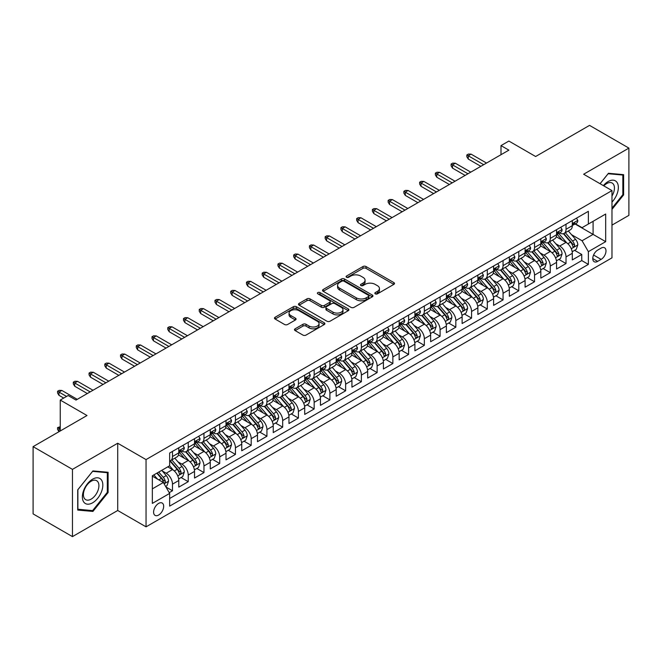 <?xml version="1.0" encoding="UTF-8"?>
<svg xmlns="http://www.w3.org/2000/svg" width="662" height="662" viewBox="0 0 662 662"><rect width="100%" height="100%" fill="white"/><g stroke="black" fill="none" stroke-linecap="round" stroke-linejoin="round"><path stroke-width="0.99" d="M375.28 293.854A1.531 0.885 0 0 0 377.439 293.854L393.857 284.379A2.185 1.258 0 0 0 394.494 283.485A2.185 1.258 0 0 0 393.857 282.591L366.045 266.538A2.185 1.258 0 0 0 362.958 266.538L346.54 276.013A1.531 0.885 0 0 0 346.094 276.642A1.531 0.885 0 0 0 346.54 277.262A1.531 0.885 0 0 0 348.7 277.262L350.827 276.037A6.992 4.038 0 0 1 360.716 276.037L363.033 277.378A6.992 4.038 0 0 1 365.076 280.233A6.992 4.038 0 0 1 363.033 283.088L360.906 284.312A1.531 0.885 0 0 0 360.459 284.933A1.531 0.885 0 0 0 360.906 285.562A1.531 0.885 0 0 0 363.074 285.562L365.192 284.337A6.992 4.038 0 0 1 375.081 284.337L377.398 285.67A6.992 4.038 0 0 1 379.45 288.524A6.992 4.038 0 0 1 377.398 291.379L375.28 292.604A1.531 0.885 0 0 0 374.833 293.233A1.531 0.885 0 0 0 375.28 293.854L375.28 292.604M158.632 515.036A7.125 4.113 120 0 0 163.291 508.755A7.125 4.113 120 0 0 162.198 503.046A7.125 4.113 120 0 0 158.632 503.401A7.125 4.113 120 0 0 153.981 509.674A7.125 4.113 120 0 0 155.073 515.384A7.125 4.113 120 0 0 158.632 515.036M295.128 328.799A2.185 1.258 0 0 0 294.482 329.693A2.185 1.258 0 0 0 295.128 330.586L302.931 335.088A2.185 1.258 0 0 0 306.018 335.088L324.248 324.562A2.185 1.258 0 0 0 324.893 323.677A2.185 1.258 0 0 0 324.248 322.783L296.435 306.721A2.185 1.258 0 0 0 293.349 306.721L275.119 317.247A2.185 1.258 0 0 0 274.473 318.141A2.185 1.258 0 0 0 275.119 319.034L284.544 324.479A2.185 1.258 0 0 0 287.631 324.479L295.434 319.969A2.185 1.258 0 0 0 296.071 319.076A2.185 1.258 0 0 0 295.434 318.19L290.759 315.484A5.842 3.376 0 0 1 289.046 313.101A5.842 3.376 0 0 1 292.654 309.982A5.842 3.376 0 0 1 299.025 310.718L317.338 321.285A5.842 3.376 0 0 1 319.051 323.677A5.842 3.376 0 0 1 315.443 326.788A5.842 3.376 0 0 1 309.071 326.06L306.018 324.297A2.185 1.258 0 0 0 302.931 324.297L295.128 328.799L295.128 330.586M611.978 225.121L628.9 215.357L628.9 148.106L589.544 125.383L535.632 156.513L508.871 141.056L501.002 145.607L508.871 150.15L75.998 400.071L68.12 395.528L60.25 400.071L60.25 430.97M72.456 469.366L72.456 536.617L117.712 510.493L117.712 443.234L72.456 469.366L33.1 446.643L87.012 415.521L60.25 400.071M117.712 443.234L146.045 459.594L611.978 190.59L611.978 257.841L146.045 526.844L146.045 459.594M628.9 148.106L583.644 174.23L611.978 190.59M350.984 307.35A2.185 1.258 0 0 0 354.071 307.35L372.301 296.824A2.185 1.258 0 0 0 372.946 295.931A2.185 1.258 0 0 0 372.301 295.037L344.488 278.983A2.185 1.258 0 0 0 341.402 278.983L323.172 289.509A2.185 1.258 0 0 0 322.526 290.403A2.185 1.258 0 0 0 323.172 291.288L350.984 307.35M318.447 294.185A1.531 0.885 0 0 1 320.003 294.4L320.003 292.587L348.278 308.906A2.185 1.258 0 0 1 348.915 309.799A2.185 1.258 0 0 1 348.278 310.693L330.04 321.219A2.185 1.258 0 0 1 326.954 321.219L299.141 305.165L299.141 303.378A2.185 1.258 0 0 0 298.504 304.272A2.185 1.258 0 0 0 299.141 305.165M299.141 303.378L306.945 298.876A2.185 1.258 0 0 1 310.031 298.876L321.318 305.389A2.185 1.258 0 0 0 324.405 305.389L329.577 302.393A2.185 1.258 0 0 0 330.222 301.508A2.185 1.258 0 0 0 329.577 300.614L317.834 293.837A1.531 0.885 0 0 1 317.388 293.208A1.531 0.885 0 0 1 318.331 292.397A1.531 0.885 0 0 1 320.003 292.587M72.456 536.617L33.1 513.894L33.1 446.643M169.224 492.652L172.484 490.765L165.955 487M162.24 470.947L166.187 473.231A8.904 5.139 60 0 1 172.484 484.137L178.781 480.496L178.781 487.133L188.231 481.679L181.065 477.542M177.979 461.861L181.934 464.136A8.904 5.139 60 0 1 188.231 475.043L194.529 471.41L194.529 478.047L203.97 472.594L196.804 468.456M193.718 452.767L197.673 455.051A8.904 5.139 60 0 1 203.97 465.957L210.268 462.324L210.268 468.953L219.71 463.508L212.552 459.37M209.465 443.681L213.412 445.965A8.904 5.139 60 0 1 219.71 456.871L226.007 453.238L226.007 459.867L235.449 454.413L228.291 450.284M225.204 434.595L229.151 436.879A8.904 5.139 60 0 1 235.449 447.785L241.746 444.144L241.746 450.781L251.196 445.327L244.03 441.19M240.943 425.509L244.899 427.784A8.904 5.139 60 0 1 251.196 438.691L257.493 435.058L257.493 441.695L266.935 436.241L259.769 432.104M256.682 416.415L260.638 418.698A8.904 5.139 60 0 1 266.935 429.605L273.232 425.972L273.232 432.6L282.674 427.156L275.516 423.018M272.43 407.329L276.377 409.613A8.904 5.139 60 0 1 282.674 420.519L288.971 416.886L288.971 423.514L298.413 418.061L291.255 413.932M288.169 398.243L292.116 400.527A8.904 5.139 60 0 1 298.413 411.433L304.71 407.792L304.71 414.429L314.16 408.975L306.994 404.838M303.908 389.157L307.863 391.432A8.904 5.139 60 0 1 314.16 402.339L320.449 398.706L320.449 405.343L329.899 399.889L322.733 395.752M319.647 380.062L323.602 382.346A8.904 5.139 60 0 1 329.899 393.253L336.197 389.62L336.197 396.248L345.638 390.803L338.481 386.666M335.394 370.977L339.341 373.26A8.904 5.139 60 0 1 345.638 384.167L351.936 380.526L351.936 387.162L361.378 381.709L354.22 377.58M351.133 361.891L355.08 364.174A8.904 5.139 60 0 1 361.378 375.081L367.675 371.44L367.675 378.076L377.125 372.623L369.959 368.486M366.872 352.805L370.828 355.08A8.904 5.139 60 0 1 377.125 365.987L383.414 362.354L383.414 368.991L392.864 363.537L385.698 359.4M382.611 343.71L386.567 345.994A8.904 5.139 60 0 1 392.864 356.901L399.161 353.268L399.161 359.896L408.603 354.451L401.445 350.314M398.358 334.624L402.306 336.908A8.904 5.139 60 0 1 408.603 347.815L414.9 344.174L414.9 350.81L424.342 345.357L417.184 341.228M414.098 325.538L418.045 327.822A8.904 5.139 60 0 1 424.342 338.729L430.639 335.088L430.639 341.724L440.089 336.271L432.923 332.134M429.837 316.453L433.792 318.728A8.904 5.139 60 0 1 440.089 329.635L446.378 326.002L446.378 332.638L455.828 327.185L448.662 323.048M445.576 307.358L449.531 309.642A8.904 5.139 60 0 1 455.828 320.549L462.126 316.916L462.126 323.544L471.567 318.099L464.41 313.962M461.323 298.272L465.27 300.556A8.904 5.139 60 0 1 471.567 311.463L477.865 307.822L477.865 314.458L487.306 309.005L480.149 304.876M477.062 289.186L481.009 291.47A8.904 5.139 60 0 1 487.306 302.377L493.604 298.736L493.604 305.372L503.054 299.919L495.888 295.782M492.801 280.1L496.757 282.376A8.904 5.139 60 0 1 503.054 293.283L509.343 289.65L509.343 296.286L518.793 290.833L511.627 286.696M508.54 271.006L512.496 273.29A8.904 5.139 60 0 1 518.793 284.197L525.09 280.564L525.09 287.192L534.532 281.747L527.374 277.61M524.287 261.92L528.235 264.204A8.904 5.139 60 0 1 534.532 275.111L540.829 271.47L540.829 278.106L550.271 272.653L543.113 268.524M540.027 252.834L543.974 255.118A8.904 5.139 60 0 1 550.271 266.025L556.568 262.384L556.568 269.02L566.018 263.567L566.018 256.93A8.904 5.139 -120 0 0 559.721 246.024L555.766 243.748M558.852 259.43L566.018 263.567M178.781 480.496A8.904 5.139 -120 0 0 172.484 469.59L167.767 466.867M194.529 471.41A8.904 5.139 -120 0 0 188.231 460.504L178.492 454.885M210.268 462.324A8.904 5.139 -120 0 0 203.97 451.418L194.231 445.799M226.007 453.238A8.904 5.139 -120 0 0 219.71 442.332L209.978 436.705M241.746 444.144A8.904 5.139 -120 0 0 235.449 433.238L225.717 427.619M257.493 435.058A8.904 5.139 -120 0 0 251.196 424.152L241.456 418.533M273.232 425.972A8.904 5.139 -120 0 0 266.935 415.066L257.195 409.447M288.971 416.886A8.904 5.139 -120 0 0 282.674 405.98L272.943 400.353M304.71 407.792A8.904 5.139 -120 0 0 298.413 396.886L288.682 391.267M320.449 398.706A8.904 5.139 -120 0 0 314.16 387.8L304.421 382.181M336.197 389.62A8.904 5.139 -120 0 0 329.899 378.714L320.16 373.095M351.936 380.526A8.904 5.139 -120 0 0 345.638 369.628L335.907 364.001M367.675 371.44A8.904 5.139 -120 0 0 361.378 360.533L351.646 354.915M383.414 362.354A8.904 5.139 -120 0 0 377.125 351.448L367.385 345.829M399.161 353.268A8.904 5.139 -120 0 0 392.864 342.362L383.124 336.743M414.9 344.174A8.904 5.139 -120 0 0 408.603 333.276L398.872 327.649M430.639 335.088A8.904 5.139 -120 0 0 424.342 324.181L414.611 318.563M446.378 326.002A8.904 5.139 -120 0 0 440.089 315.095L430.35 309.477M462.126 316.916A8.904 5.139 -120 0 0 455.828 306.01L446.089 300.391M477.865 307.822A8.904 5.139 -120 0 0 471.567 296.924L461.836 291.297M493.604 298.736A8.904 5.139 -120 0 0 487.306 287.829L477.575 282.211M509.343 289.65A8.904 5.139 -120 0 0 503.054 278.743L493.314 273.125M525.09 280.564A8.904 5.139 -120 0 0 518.793 269.657L509.053 264.039M540.829 271.47A8.904 5.139 -120 0 0 534.532 260.571L524.801 254.944M556.568 262.384A8.904 5.139 -120 0 0 550.271 251.477L540.54 245.859M601.121 248.118L597.654 250.12A6.901 3.98 120 0 0 593.144 256.194A6.901 3.98 120 0 0 594.203 261.73A6.901 3.98 120 0 0 597.654 261.382L601.121 259.388A6.901 3.98 120 0 0 605.622 253.306A6.901 3.98 120 0 0 604.572 247.778A6.901 3.98 120 0 0 601.121 248.118M152.343 488.862L163.357 482.499L169.654 493.405L169.654 506.124L588.369 264.386L588.369 251.659L582.072 240.753L571.505 234.654M169.654 493.405L152.343 503.401L152.343 475.771L169.654 465.775L169.654 453.048L588.369 211.31L588.369 224.037L605.68 214.033L605.68 241.663L588.369 251.659M181.851 451.004L181.934 451.054A8.904 5.139 60 0 0 186.386 451.492L192.683 447.86A8.904 5.139 -120 0 0 194.529 443.78L194.529 438.691M197.59 441.918L197.673 441.968A8.904 5.139 60 0 0 202.125 442.406L208.422 438.774A8.904 5.139 -120 0 0 210.268 434.694L210.268 429.605M213.33 432.832L213.412 432.874A8.904 5.139 60 0 0 217.864 433.32L224.161 429.679A8.904 5.139 -120 0 0 226.007 425.608L226.007 420.519M229.077 423.738L229.151 423.788A8.904 5.139 60 0 0 233.612 424.226L239.901 420.593A8.904 5.139 -120 0 0 241.746 416.522L241.746 411.425M244.816 414.652L244.899 414.702A8.904 5.139 60 0 0 249.351 415.14L255.648 411.507A8.904 5.139 -120 0 0 257.493 407.428L257.493 402.339M260.555 405.566L260.638 405.616A8.904 5.139 60 0 0 265.09 406.054L271.387 402.422A8.904 5.139 -120 0 0 273.232 398.342L273.232 393.253M276.294 396.48L276.377 396.521A8.904 5.139 60 0 0 280.829 396.968L287.126 393.327A8.904 5.139 -120 0 0 288.971 389.256L288.971 384.167M292.033 387.386L292.116 387.435A8.904 5.139 60 0 0 296.568 387.874L302.865 384.241A8.904 5.139 -120 0 0 304.71 380.17L304.71 375.073M307.78 378.3L307.863 378.35A8.904 5.139 60 0 0 312.315 378.788L318.612 375.155A8.904 5.139 -120 0 0 320.449 371.076L320.449 365.987M323.519 369.214L323.602 369.264A8.904 5.139 60 0 0 328.054 369.702L334.351 366.069A8.904 5.139 -120 0 0 336.197 361.99L336.197 356.901M339.258 360.128L339.341 360.169A8.904 5.139 60 0 0 343.793 360.616L350.09 356.975A8.904 5.139 -120 0 0 351.936 352.904L351.936 347.815M354.998 351.034L355.08 351.083A8.904 5.139 60 0 0 359.532 351.522L365.829 347.889A8.904 5.139 -120 0 0 367.675 343.818L367.675 338.721M370.745 341.948L370.828 341.997A8.904 5.139 60 0 0 375.28 342.436L381.577 338.803A8.904 5.139 -120 0 0 383.414 334.724L383.414 329.635M386.484 332.862L386.567 332.912A8.904 5.139 60 0 0 391.019 333.35L397.316 329.717A8.904 5.139 -120 0 0 399.161 325.638L399.161 320.549M402.223 323.776L402.306 323.817A8.904 5.139 60 0 0 406.758 324.264L413.055 320.623A8.904 5.139 -120 0 0 414.9 316.552L414.9 311.463M417.962 314.682L418.045 314.731A8.904 5.139 60 0 0 422.497 315.17L428.794 311.537A8.904 5.139 -120 0 0 430.639 307.466L430.639 302.368M433.709 305.596L433.792 305.645A8.904 5.139 60 0 0 438.244 306.084L444.541 302.451A8.904 5.139 -120 0 0 446.378 298.372L446.378 293.283M449.448 296.51L449.531 296.559A8.904 5.139 60 0 0 453.983 296.998L460.28 293.365A8.904 5.139 -120 0 0 462.126 289.286L462.126 284.197M465.187 287.424L465.27 287.465A8.904 5.139 60 0 0 469.722 287.912L476.019 284.271A8.904 5.139 -120 0 0 477.865 280.2L477.865 275.111M480.926 278.33L481.009 278.379A8.904 5.139 60 0 0 485.461 278.818L491.758 275.185A8.904 5.139 -120 0 0 493.604 271.106L493.604 266.016M496.674 269.244L496.757 269.293A8.904 5.139 60 0 0 501.208 269.732L507.506 266.099A8.904 5.139 -120 0 0 509.343 262.02L509.343 256.93M512.413 260.158L512.496 260.207A8.904 5.139 60 0 0 516.948 260.646L523.245 257.013A8.904 5.139 -120 0 0 525.09 252.934L525.09 247.845M528.152 251.072L528.235 251.113A8.904 5.139 60 0 0 532.687 251.56L538.984 247.919A8.904 5.139 -120 0 0 540.829 243.848L540.829 238.759M543.891 241.978L543.974 242.027A8.904 5.139 60 0 0 548.426 242.466L554.723 238.833A8.904 5.139 -120 0 0 556.568 234.753L556.568 229.664M169.654 498.494L581.757 260.571L581.757 254.481L572.307 259.934L572.307 253.298A8.904 5.139 -120 0 0 566.018 242.391L556.279 236.773M559.638 232.892L559.721 232.941A8.904 5.139 -120 0 0 564.173 233.38A8.904 5.139 -120 0 0 566.018 229.309L566.018 224.211M564.173 233.38L570.47 229.747A8.904 5.139 -120 0 0 572.307 225.668L572.307 220.578M172.484 451.418L172.484 456.507A8.904 5.139 60 0 1 170.647 460.578A8.904 5.139 60 0 1 169.654 460.942M170.647 460.578L176.936 456.946A8.904 5.139 -120 0 0 178.781 452.874L178.781 447.777M188.231 442.332L188.231 447.421A8.904 5.139 60 0 1 186.386 451.492M203.97 433.238L203.97 438.327A8.904 5.139 60 0 1 202.125 442.406M219.71 424.152L219.71 429.241A8.904 5.139 60 0 1 217.864 433.32M235.449 415.066L235.449 420.155A8.904 5.139 60 0 1 233.612 424.226M251.196 405.98L251.196 411.069A8.904 5.139 60 0 1 249.351 415.14M266.935 396.886L266.935 401.975A8.904 5.139 60 0 1 265.09 406.054M282.674 387.8L282.674 392.889A8.904 5.139 60 0 1 280.829 396.968M298.413 378.714L298.413 383.803A8.904 5.139 60 0 1 296.568 387.874M314.16 369.628L314.16 374.717A8.904 5.139 60 0 1 312.315 378.788M329.899 360.533L329.899 365.623A8.904 5.139 60 0 1 328.054 369.702M345.638 351.448L345.638 356.537A8.904 5.139 60 0 1 343.793 360.616M361.378 342.362L361.378 347.451A8.904 5.139 60 0 1 359.532 351.522M377.125 333.276L377.125 338.365A8.904 5.139 60 0 1 375.28 342.436M392.864 324.181L392.864 329.271A8.904 5.139 60 0 1 391.019 333.35M408.603 315.095L408.603 320.185A8.904 5.139 60 0 1 406.758 324.264M424.342 306.01L424.342 311.099A8.904 5.139 60 0 1 422.497 315.17M440.089 296.924L440.089 302.013A8.904 5.139 60 0 1 438.244 306.084M455.828 287.829L455.828 292.918A8.904 5.139 60 0 1 453.983 296.998M471.567 278.743L471.567 283.832A8.904 5.139 60 0 1 469.722 287.912M487.306 269.657L487.306 274.747A8.904 5.139 60 0 1 485.461 278.818M503.054 260.571L503.054 265.661A8.904 5.139 60 0 1 501.208 269.732M518.793 251.477L518.793 256.566A8.904 5.139 60 0 1 516.948 260.646M534.532 242.391L534.532 247.48A8.904 5.139 60 0 1 532.687 251.56M550.271 233.305L550.271 238.394A8.904 5.139 60 0 1 548.426 242.466M550.271 266.025L550.271 272.653M534.532 275.111L534.532 281.747M518.793 284.197L518.793 290.833M503.054 293.283L503.054 299.919M487.306 302.377L487.306 309.005M471.567 311.463L471.567 318.099M455.828 320.549L455.828 327.185M440.089 329.635L440.089 336.271M424.342 338.729L424.342 345.357M408.603 347.815L408.603 354.451M392.864 356.901L392.864 363.537M377.125 365.987L377.125 372.623M361.378 375.081L361.378 381.709M345.638 384.167L345.638 390.803M329.899 393.253L329.899 399.889M314.16 402.339L314.16 408.975M298.413 411.433L298.413 418.061M282.674 420.519L282.674 427.156M266.935 429.605L266.935 436.241M251.196 438.691L251.196 445.327M235.449 447.785L235.449 454.413M219.71 456.871L219.71 463.508M203.97 465.957L203.97 472.594M188.231 475.043L188.231 481.679M172.484 484.137L172.484 490.765M163.357 482.499L152.343 476.135M582.072 240.753L593.086 234.398L593.086 221.307L605.68 214.033M575.063 223.988L605.68 241.663M575.377 223.806L582.072 227.67L588.369 224.037M117.712 510.493L146.045 526.844M501.002 145.607L501.002 154.693M574.591 250.344L581.757 254.481M581.757 260.571L588.369 264.386M611.978 209.391L623.629 194.901L623.629 174.644L608.436 173.287L600.062 183.705M77.727 510.071L92.92 511.428L108.105 492.536L108.105 472.279L92.92 470.922L77.727 489.822L77.727 510.071M622.843 194.446L623.629 194.901M107.318 492.081L108.105 492.536M91.315 510.501L92.92 511.428M375.892 294.069L377.398 293.2A6.992 4.038 0 0 0 379.45 290.345L379.45 288.524M365.076 280.233L365.076 282.045A6.992 4.038 0 0 1 363.033 284.9L361.518 285.777M393.824 284.395L366.045 268.358A2.185 1.258 0 0 0 362.958 268.358L347.153 277.477M372.301 295.037L372.301 296.824L344.488 280.796A2.185 1.258 0 0 0 341.402 280.796L323.197 291.305M368.436 296.551A1.531 0.885 0 0 0 368.891 295.931A1.531 0.885 0 0 0 368.436 295.302L344.025 281.209A1.531 0.885 0 0 0 341.865 281.209L339.623 282.508A6.992 4.038 0 0 0 337.579 285.355A6.992 4.038 0 0 0 339.623 288.21L356.313 297.85A6.992 4.038 0 0 0 366.202 297.85L368.436 296.551L368.436 298.372A1.531 0.885 0 0 0 368.891 297.751L368.891 295.931M337.579 285.355L337.579 287.176A6.992 4.038 0 0 0 339.623 290.03L339.623 288.21M368.436 298.372L366.202 299.663A6.992 4.038 0 0 1 356.313 299.663L339.623 290.03M299.174 305.182L306.945 300.689L306.945 298.876M330.222 301.508L330.222 303.32A2.185 1.258 0 0 1 329.577 304.214L324.405 307.201A2.185 1.258 0 0 1 321.318 307.201L310.031 300.689A2.185 1.258 0 0 0 306.945 300.689M320.003 294.4L348.245 310.71M333.019 312.141A5.842 3.376 0 0 0 339.391 312.878A5.842 3.376 0 0 0 342.999 309.758A5.842 3.376 0 0 0 341.286 307.367L334.831 303.643A2.185 1.258 0 0 0 331.745 303.643L326.565 306.638A2.185 1.258 0 0 0 325.927 307.524A2.185 1.258 0 0 0 326.565 308.418L333.019 312.141L333.019 313.962A5.842 3.376 0 0 0 339.391 314.69A5.842 3.376 0 0 0 342.999 311.57L342.999 309.758M325.927 307.524L325.927 309.344A2.185 1.258 0 0 0 326.565 310.238L326.565 308.418M333.019 313.962L326.565 310.238M319.051 323.677L319.051 325.489A5.842 3.376 0 0 1 315.443 328.609A5.842 3.376 0 0 1 309.071 327.88L306.018 326.118A2.185 1.258 0 0 0 302.931 326.118L295.153 330.603M289.046 313.101L289.046 314.922A5.842 3.376 0 0 0 290.759 317.305L290.759 315.484M295.401 319.986L290.759 317.305M324.223 324.579L296.435 308.542A2.185 1.258 0 0 0 293.349 308.542L275.144 319.051M572.175 251.742L576.246 249.392L577.818 244.849A5.9 3.409 -120 0 0 575.526 239.305L568.327 230.98M566.887 242.971L558.67 233.454M562.212 240.198L557.437 234.671A14.134 8.159 -120 0 0 556.999 234.183M563.37 233.703L570.644 242.127A5.9 3.409 60 0 1 572.746 246.19C573.631 247.373 574.26 247.009 574.633 245.097A5.9 3.409 -120 0 0 572.531 241.034L565.34 232.71M563.792 233.562L571.612 242.615A3.004 1.738 60 0 1 572.373 243.79L574.633 245.097M572.746 246.19L573.176 246.885M576.486 218.17L577.818 220.487A5.9 3.409 60 0 1 576.602 223.102L573.606 224.823A5.9 3.409 -120 0 0 574.633 223.466L574.508 222.945M572.506 225.105L572.531 225.105A5.9 3.409 -120 0 0 573.606 224.823M573.871 223.028L574.633 223.466C574.26 222.581 573.631 222.945 572.746 224.559A5.9 3.409 60 0 1 572.307 225.394M483.69 164.689L468.266 155.785L468.266 159.054L466.842 156.778L466.842 154.966L468.266 155.785L471.096 154.147L486.52 163.051M468.266 159.054L480.852 166.328M466.842 154.966L468.423 154.056L471.096 154.147M611.978 202.076A14.473 8.358 120 0 0 618.159 185.294A14.473 8.358 120 0 0 608.121 181.545A14.473 8.358 120 0 0 603.38 185.625M611.978 196.01A10.956 6.322 120 0 0 612.168 183.043A10.956 6.322 120 0 0 606.69 183.589A10.956 6.322 120 0 0 603.818 185.881M600.095 183.73L608.121 173.742L622.843 175.049L622.843 194.678L611.978 208.191M621.866 174.487L622.843 175.049M101.46 491.783A14.473 8.358 120 0 0 97.719 477.807A14.473 8.358 120 0 0 83.743 490.203A14.473 8.358 120 0 0 87.483 504.179A14.473 8.358 120 0 0 101.46 491.783M97.877 490.765A10.956 6.322 120 0 0 96.644 480.678A10.956 6.322 120 0 0 84.455 489.566A10.956 6.322 120 0 0 85.688 499.653A10.956 6.322 120 0 0 97.877 490.765M77.884 509.301L77.884 489.681L92.597 471.369L107.318 472.685L107.318 492.313L92.597 510.617L77.727 509.21M106.342 472.122L107.318 472.685M556.436 260.828L560.507 258.478L562.079 253.935A5.9 3.409 -120 0 0 559.779 248.391L552.588 240.066M551.148 252.057L542.931 242.54M546.473 249.284L541.698 243.757A14.134 8.159 -120 0 0 541.259 243.268M547.623 242.788L554.905 251.212A5.9 3.409 60 0 1 557.007 255.275C557.892 256.459 558.521 256.095 558.894 254.183A5.9 3.409 -120 0 0 556.792 250.12L549.601 241.796M548.053 242.648L555.873 251.701A3.004 1.738 60 0 1 556.626 252.876L558.894 254.183M557.007 255.275L557.437 255.979M540.697 269.914L544.76 267.564L546.34 263.021A5.9 3.409 -120 0 0 544.04 257.485L536.849 249.152M535.409 261.142L527.184 251.626M530.725 258.37L525.959 252.851A14.134 8.159 -120 0 0 525.52 252.354M531.884 251.874L539.158 260.298A5.9 3.409 60 0 1 541.268 264.361C542.153 265.553 542.782 265.189 543.154 263.269A5.9 3.409 -120 0 0 541.053 259.206L533.853 250.881M532.314 251.742L540.134 260.787A3.004 1.738 60 0 1 540.887 261.962L543.154 263.269M541.268 264.361L541.69 265.065M524.958 279L529.021 276.65L530.593 272.107A5.9 3.409 -120 0 0 528.301 266.571L521.11 258.246M519.67 270.228L511.445 260.712M514.986 267.456L510.22 261.937A14.134 8.159 -120 0 0 509.781 261.449M516.145 260.969L523.419 269.384A5.9 3.409 60 0 1 525.52 273.447C526.406 274.639 527.035 274.275 527.415 272.363A5.9 3.409 -120 0 0 525.305 268.3L518.114 259.967M516.575 260.828L524.387 269.881A3.004 1.738 60 0 1 525.148 271.056L527.415 272.363M525.52 273.447L525.951 274.151M509.21 288.094L513.282 285.744L514.854 281.201A5.9 3.409 -120 0 0 512.562 275.657L505.363 267.332M503.923 279.323L495.706 269.806M499.247 276.55L494.473 271.023A14.134 8.159 -120 0 0 494.034 270.535M500.406 270.055L507.68 278.479A5.9 3.409 60 0 1 509.781 282.542C510.667 283.725 511.296 283.361 511.668 281.449A5.9 3.409 -120 0 0 509.566 277.386L502.375 269.062M500.828 269.914L508.648 278.967A3.004 1.738 60 0 1 509.409 280.142L511.668 281.449M509.781 282.542L510.212 283.237M560.739 227.256L562.079 229.573A5.9 3.409 60 0 1 560.855 232.188L557.867 233.918A5.9 3.409 -120 0 0 558.894 232.552L558.769 232.031M556.767 234.191L556.792 234.191A5.9 3.409 -120 0 0 557.867 233.918M558.132 232.114L558.894 232.552C558.521 231.667 557.892 232.031 557.007 233.645A5.9 3.409 60 0 1 556.568 234.489M467.951 173.775L452.518 164.871L452.518 168.14L451.103 165.872L451.103 164.052L452.518 164.871L455.357 163.233L470.781 172.145M452.518 168.14L465.113 175.413M451.103 164.052L452.676 163.142L455.357 163.233M545 236.351L546.34 238.668A5.9 3.409 60 0 1 545.116 241.274L542.128 243.004A5.9 3.409 -120 0 0 543.154 241.647L543.03 241.117M541.028 243.277L541.053 243.277A5.9 3.409 -120 0 0 542.128 243.004M542.393 241.2L543.154 241.647C542.782 240.753 542.153 241.117 541.268 242.731A5.9 3.409 60 0 1 540.829 243.575M452.204 182.861L436.779 173.957L436.779 177.234L435.364 174.958L435.364 173.138L436.779 173.957L439.609 172.319L455.042 181.231M436.779 177.234L449.374 184.499M435.364 173.138L436.937 172.236L439.609 172.319M529.261 245.437L530.593 247.753A5.9 3.409 60 0 1 529.377 250.36L526.381 252.09A5.9 3.409 -120 0 0 527.415 250.733L527.291 250.211M525.28 252.363L525.305 252.363A5.9 3.409 -120 0 0 526.381 252.09M526.646 250.294L527.415 250.733C527.043 249.839 526.414 250.203 525.52 251.825A5.9 3.409 60 0 1 525.09 252.661M436.465 191.955L421.04 183.043L421.04 186.32L419.625 184.044L419.625 182.232L421.04 183.043L423.87 181.413L439.295 190.317M421.04 186.32L433.635 193.585M419.625 182.232L421.197 181.322L423.87 181.413M513.522 254.522L514.854 256.839A5.9 3.409 60 0 1 513.638 259.454L510.642 261.176A5.9 3.409 -120 0 0 511.668 259.818L511.544 259.297M509.541 261.457L509.566 261.457A5.9 3.409 -120 0 0 510.642 261.176M510.907 259.38L511.668 259.818C511.296 258.933 510.667 259.297 509.781 260.911A5.9 3.409 60 0 1 509.343 261.747M420.726 201.041L405.301 192.137L405.301 195.406L403.878 193.13L403.878 191.318L405.301 192.137L408.131 190.499L423.556 199.403M405.301 195.406L417.887 202.68M403.878 191.318L405.458 190.408L408.131 190.499M493.471 297.18L497.543 294.83L499.115 290.287A5.9 3.409 -120 0 0 496.814 284.743L489.623 276.418M488.184 288.409L479.967 278.892M483.508 285.636L478.734 280.109A14.134 8.159 -120 0 0 478.295 279.621M484.658 279.141L491.94 287.565A5.9 3.409 60 0 1 494.042 291.628C494.928 292.811 495.557 292.447 495.929 290.535A5.9 3.409 -120 0 0 493.827 286.472L486.636 278.148M485.089 279L492.909 288.053A3.004 1.738 60 0 1 493.662 289.228L495.929 290.535M494.042 291.628L494.473 292.331M497.774 263.608L499.115 265.925A5.9 3.409 60 0 1 497.89 268.54L494.903 270.27A5.9 3.409 -120 0 0 495.929 268.904L495.805 268.383M493.802 270.543L493.827 270.543A5.9 3.409 -120 0 0 494.903 270.27M495.168 268.466L495.929 268.904C495.557 268.019 494.928 268.383 494.042 269.997A5.9 3.409 60 0 1 493.604 270.841M404.987 210.127L389.554 201.223L389.554 204.492L388.139 202.224L388.139 200.404L389.554 201.223L392.392 199.585L407.817 208.497M389.554 204.492L402.148 211.766M388.139 200.404L389.711 199.494L392.392 199.585M477.732 306.266L481.804 303.916L483.376 299.373A5.9 3.409 -120 0 0 481.075 293.837L473.884 285.504M472.445 297.495L464.219 287.978M467.761 294.722L462.995 289.203A14.134 8.159 -120 0 0 462.556 288.706M468.919 288.227L476.193 296.65A5.9 3.409 60 0 1 478.303 300.714C479.189 301.905 479.818 301.541 480.19 299.621A5.9 3.409 -120 0 0 478.088 295.558L470.889 287.234M469.35 288.094L477.17 297.139A3.004 1.738 60 0 1 477.923 298.314L480.19 299.621M478.303 300.714L478.725 301.417M461.993 315.352L466.056 313.002L467.629 308.459A5.9 3.409 -120 0 0 465.336 302.923L458.145 294.598M456.706 306.58L448.48 297.064M452.022 303.808L447.255 298.289A14.134 8.159 -120 0 0 446.817 297.801M453.18 297.321L460.454 305.736A5.9 3.409 60 0 1 462.556 309.799C463.441 310.991 464.079 310.627 464.451 308.715A5.9 3.409 -120 0 0 462.341 304.652L455.15 296.319M453.611 297.18L461.422 306.233A3.004 1.738 60 0 1 462.184 307.408L464.451 308.715M462.556 309.799L462.986 310.503M446.246 324.446L450.317 322.096L451.889 317.553A5.9 3.409 -120 0 0 449.597 312.009L442.398 303.684M440.958 315.675L432.741 306.158M436.283 312.903L431.508 307.375A14.134 8.159 -120 0 0 431.078 306.887M437.441 306.407L444.715 314.831A5.9 3.409 60 0 1 446.817 318.894C447.702 320.077 448.331 319.713 448.704 317.801A5.9 3.409 -120 0 0 446.602 313.738L439.411 305.414M437.863 306.266L445.683 315.319A3.004 1.738 60 0 1 446.445 316.494L448.704 317.801M446.817 318.894L447.247 319.589M430.507 333.532L434.578 331.182L436.15 326.639A5.9 3.409 -120 0 0 433.85 321.095L426.659 312.77M425.219 324.761L417.002 315.244M420.544 321.989L415.769 316.461A14.134 8.159 -120 0 0 415.331 315.973M421.702 315.493L428.976 323.917A5.9 3.409 60 0 1 431.078 327.98C431.963 329.163 432.592 328.799 432.965 326.887A5.9 3.409 -120 0 0 430.863 322.824L423.672 314.5M422.124 315.352L429.944 324.405A3.004 1.738 60 0 1 430.697 325.58L432.965 326.887M431.078 327.98L431.508 328.683M414.768 342.618L418.839 340.268L420.411 335.725A5.9 3.409 -120 0 0 418.111 330.189L410.92 321.856M409.48 333.847L401.255 324.33M404.805 331.074L400.03 325.555A14.134 8.159 -120 0 0 399.591 325.059M405.955 324.579L413.229 333.003A5.9 3.409 60 0 1 415.339 337.066C416.224 338.257 416.853 337.893 417.226 335.973A5.9 3.409 -120 0 0 415.124 331.91L407.933 323.586M406.385 324.446L414.205 333.491A3.004 1.738 60 0 1 414.958 334.666L417.226 335.973M415.339 337.066L415.761 337.769M482.035 272.703L483.376 275.02A5.9 3.409 60 0 1 482.151 277.626L479.164 279.356A5.9 3.409 -120 0 0 480.19 277.999L480.066 277.469M478.063 279.629L478.088 279.629A5.9 3.409 -120 0 0 479.164 279.356M479.429 277.552L480.19 277.999C479.818 277.105 479.189 277.469 478.303 279.083A5.9 3.409 60 0 1 477.865 279.927M389.239 219.213L373.815 210.309L373.815 213.586L372.4 211.31L372.4 209.49L373.815 210.309L376.653 208.679L392.078 217.583M373.815 213.586L386.409 220.851M372.4 209.49L373.972 208.588L376.653 208.679M466.296 281.789L467.629 284.106A5.9 3.409 60 0 1 466.412 286.712L463.417 288.442A5.9 3.409 -120 0 0 464.451 287.085L464.327 286.563M462.324 288.715L462.341 288.715A5.9 3.409 -120 0 0 463.417 288.442M463.69 286.646L464.451 287.085C464.079 286.191 463.45 286.555 462.556 288.177A5.9 3.409 60 0 1 462.126 289.013M373.5 228.307L358.076 219.395L358.076 222.672L356.661 220.396L356.661 218.584L358.076 219.395L360.906 217.765L376.33 226.669M358.076 222.672L370.67 229.937M356.661 218.584L358.233 217.674L360.906 217.765M450.557 290.875L451.889 293.192A5.9 3.409 60 0 1 450.673 295.806L447.678 297.528A5.9 3.409 -120 0 0 448.704 296.171L448.579 295.649M446.577 297.809L446.602 297.809A5.9 3.409 -120 0 0 447.678 297.528M447.942 295.732L448.704 296.171C448.331 295.285 447.702 295.649 446.817 297.263A5.9 3.409 60 0 1 446.378 298.099M357.761 237.393L342.337 228.489L342.337 231.758L340.913 229.491L340.913 227.67L342.337 228.489L345.167 226.851L360.591 235.755M342.337 231.758L354.923 239.032M340.913 227.67L342.494 226.76L345.167 226.851M434.81 299.96L436.15 302.277A5.9 3.409 60 0 1 434.926 304.892L431.938 306.622A5.9 3.409 -120 0 0 432.965 305.256L432.84 304.735M430.838 306.895L430.863 306.895A5.9 3.409 -120 0 0 431.938 306.622M432.203 304.818L432.965 305.256C432.592 304.371 431.963 304.735 431.078 306.349A5.9 3.409 60 0 1 430.639 307.193M342.022 246.479L326.589 237.575L326.589 240.844L325.174 238.577L325.174 236.756L326.589 237.575L329.428 235.937L344.852 244.849M326.589 240.844L339.184 248.118M325.174 236.756L326.747 235.846L329.428 235.937M419.071 309.055L420.411 311.372A5.9 3.409 60 0 1 419.187 313.978L416.199 315.708A5.9 3.409 -120 0 0 417.226 314.351L417.101 313.821M415.099 315.981L415.124 315.981A5.9 3.409 -120 0 0 416.199 315.708M416.464 313.904L417.226 314.351C416.853 313.457 416.224 313.821 415.339 315.435A5.9 3.409 60 0 1 414.9 316.279M326.275 255.565L310.85 246.661L310.85 249.938L309.435 247.662L309.435 245.842L310.85 246.661L313.689 245.031L329.113 253.935M310.85 249.938L323.445 257.204M309.435 245.842L311.008 244.94L313.689 245.031M399.029 351.704L403.092 349.354L404.664 344.811A5.9 3.409 -120 0 0 402.372 339.275L395.181 330.95M393.741 342.933L385.516 333.416M389.057 340.16L384.291 334.641A14.134 8.159 -120 0 0 383.852 334.153M390.216 333.673L397.49 342.089A5.9 3.409 60 0 1 399.591 346.16C400.477 347.343 401.114 346.979 401.486 345.067A5.9 3.409 -120 0 0 399.376 341.004L392.185 332.672M390.646 333.532L398.458 342.585A3.004 1.738 60 0 1 399.219 343.76L401.486 345.067M399.591 346.16L400.022 346.855M403.332 318.141L404.664 320.458A5.9 3.409 60 0 1 403.448 323.064L400.452 324.794A5.9 3.409 -120 0 0 401.486 323.437L401.362 322.915M399.36 325.067L399.376 325.067A5.9 3.409 -120 0 0 400.452 324.794M400.725 322.998L401.486 323.437C401.114 322.543 400.485 322.907 399.591 324.529A5.9 3.409 60 0 1 399.161 325.365M310.536 264.659L295.111 255.747L295.111 259.024L293.696 256.748L293.696 254.936L295.111 255.747L297.941 254.117L313.366 263.021M295.111 259.024L307.706 266.29M293.696 254.936L295.269 254.026L297.941 254.117M383.281 360.798L387.353 358.448L388.925 353.905A5.9 3.409 -120 0 0 386.633 348.361L379.434 340.036M377.994 352.027L369.777 342.511M373.318 349.255L368.544 343.727A14.134 8.159 -120 0 0 368.113 343.239M374.477 342.759L381.751 351.183A5.9 3.409 60 0 1 383.852 355.246C384.738 356.429 385.367 356.065 385.739 354.153A5.9 3.409 -120 0 0 383.637 350.09L376.446 341.766M374.899 342.618L382.719 351.671A3.004 1.738 60 0 1 383.48 352.846L385.739 354.153M383.852 355.246L384.283 355.941M387.593 327.227L388.925 329.544A5.9 3.409 60 0 1 387.709 332.159L384.713 333.88A5.9 3.409 -120 0 0 385.739 332.523L385.615 332.001M383.612 334.161L383.637 334.161A5.9 3.409 -120 0 0 384.713 333.88M384.978 332.084L385.739 332.523C385.367 331.637 384.738 332.001 383.852 333.615A5.9 3.409 60 0 1 383.414 334.451M294.797 273.745L279.372 264.841L279.372 268.11L277.949 265.843L277.949 264.022L279.372 264.841L282.202 263.203L297.627 272.107M279.372 268.11L291.959 275.384M277.949 264.022L279.53 263.112L282.202 263.203M367.542 369.884L371.614 367.534L373.186 362.991A5.9 3.409 -120 0 0 370.885 357.447L363.695 349.122M362.255 361.113L354.038 351.596M357.579 358.341L352.805 352.813A14.134 8.159 -120 0 0 352.366 352.325M358.738 351.845L366.012 360.269A5.9 3.409 60 0 1 368.113 364.332C368.999 365.515 369.628 365.151 370 363.239A5.9 3.409 -120 0 0 367.898 359.176L360.707 350.852M359.16 351.704L366.98 360.757A3.004 1.738 60 0 1 367.733 361.932L370 363.239M368.113 364.332L368.544 365.035M371.845 336.313L373.186 338.63A5.9 3.409 60 0 1 371.961 341.244L368.974 342.974A5.9 3.409 -120 0 0 370 341.609L369.876 341.087M367.873 343.247L367.898 343.247A5.9 3.409 -120 0 0 368.974 342.974M369.239 341.17L370 341.609C369.628 340.723 368.999 341.087 368.113 342.701A5.9 3.409 60 0 1 367.675 343.545M279.058 282.831L263.625 273.927L263.625 277.196L262.21 274.929L262.21 273.108L263.625 273.927L266.463 272.289L281.888 281.201M263.625 277.196L276.22 284.47M262.21 273.108L263.782 272.198L266.463 272.289M351.803 378.97L355.875 376.62L357.447 372.077A5.9 3.409 -120 0 0 355.146 366.541L347.955 358.208M346.516 370.199L338.29 360.682M341.84 367.427L337.066 361.907A14.134 8.159 -120 0 0 336.627 361.411M342.99 360.931L350.264 369.355A5.9 3.409 60 0 1 352.374 373.418C353.26 374.609 353.889 374.245 354.261 372.325A5.9 3.409 -120 0 0 352.159 368.262L344.968 359.938M343.421 360.798L351.241 369.843A3.004 1.738 60 0 1 351.994 371.018L354.261 372.325M352.374 373.418L352.796 374.121M356.106 345.407L357.447 347.724A5.9 3.409 60 0 1 356.222 350.33L353.235 352.06A5.9 3.409 -120 0 0 354.261 350.703L354.137 350.173M352.134 352.333L352.159 352.333A5.9 3.409 -120 0 0 353.235 352.06M353.5 350.256L354.261 350.703C353.889 349.809 353.26 350.173 352.374 351.787A5.9 3.409 60 0 1 351.936 352.631M263.31 291.917L247.886 283.013L247.886 286.29L246.471 284.015L246.471 282.194L247.886 283.013L250.724 281.383L266.149 290.287M247.886 286.29L260.48 293.556M246.471 282.194L248.043 281.292L250.724 281.383M336.064 388.056L340.127 385.714L341.7 381.163A5.9 3.409 -120 0 0 339.407 375.627L332.216 367.302M330.777 379.285L322.551 369.768M326.093 376.521L321.327 370.993A14.134 8.159 -120 0 0 320.888 370.505M327.251 370.025L334.525 378.441A5.9 3.409 60 0 1 336.627 382.512C337.512 383.695 338.15 383.331 338.522 381.42A5.9 3.409 -120 0 0 336.412 377.357L329.221 369.024M327.682 369.884L335.493 378.937A3.004 1.738 60 0 1 336.255 380.112L338.522 381.42M336.627 382.512L337.057 383.207M340.367 354.493L341.7 356.81A5.9 3.409 60 0 1 340.483 359.416L337.488 361.146A5.9 3.409 -120 0 0 338.522 359.789L338.398 359.267M336.395 361.419L336.412 361.419A5.9 3.409 -120 0 0 337.488 361.146M337.761 359.35L338.522 359.789C338.15 358.895 337.521 359.259 336.627 360.881A5.9 3.409 60 0 1 336.197 361.717M247.571 301.011L232.147 292.099L232.147 295.376L230.732 293.101L230.732 291.288L232.147 292.099L234.977 290.469L250.402 299.373M232.147 295.376L244.741 302.642M230.732 291.288L232.304 290.378L234.977 290.469M320.317 397.15L324.388 394.8L325.961 390.257A5.9 3.409 -120 0 0 323.668 384.713L316.469 376.388M315.029 388.379L306.812 378.863M310.354 385.607L305.579 380.079A14.134 8.159 -120 0 0 305.149 379.591M311.512 379.111L318.786 387.535A5.9 3.409 60 0 1 320.888 391.598C321.773 392.781 322.402 392.417 322.775 390.506A5.9 3.409 -120 0 0 320.673 386.442L313.482 378.118M311.934 378.97L319.754 388.023A3.004 1.738 60 0 1 320.516 389.198L322.775 390.506M320.888 391.598L321.318 392.293M324.628 363.579L325.961 365.896A5.9 3.409 60 0 1 324.744 368.511L321.749 370.232A5.9 3.409 -120 0 0 322.775 368.875L322.651 368.353M320.648 370.513L320.673 370.513A5.9 3.409 -120 0 0 321.749 370.232M322.013 368.436L322.775 368.875C322.402 367.989 321.773 368.353 320.888 369.967A5.9 3.409 60 0 1 320.449 370.803M231.832 310.097L216.408 301.193L216.408 304.462L214.985 302.195L214.985 300.374L216.408 301.193L219.238 299.555L234.662 308.459M216.408 304.462L228.994 311.736M214.985 300.374L216.565 299.464L219.238 299.555M304.578 406.236L308.649 403.886L310.221 399.343A5.9 3.409 -120 0 0 307.921 393.799L300.73 385.474M299.29 397.465L291.073 387.949M294.615 394.693L289.84 389.173A14.134 8.159 -120 0 0 289.402 388.677M295.773 388.197L303.047 396.621A5.9 3.409 60 0 1 305.149 400.684C306.034 401.867 306.663 401.503 307.036 399.591A5.9 3.409 -120 0 0 304.934 395.528L297.743 387.204M296.195 388.056L304.015 397.109A3.004 1.738 60 0 1 304.768 398.284L307.036 399.591M305.149 400.684L305.579 401.387M288.839 415.322L292.91 412.972L294.482 408.429A5.9 3.409 -120 0 0 292.182 402.893L284.991 394.56M283.551 406.551L275.326 397.035M278.876 403.779L274.101 398.259A14.134 8.159 -120 0 0 273.663 397.763M280.026 397.283L287.3 405.707A5.9 3.409 60 0 1 289.41 409.77C290.295 410.961 290.924 410.597 291.297 408.677A5.9 3.409 -120 0 0 289.195 404.614L282.004 396.29M280.456 397.15L288.276 406.195A3.004 1.738 60 0 1 289.029 407.37L291.297 408.677M289.41 409.77L289.832 410.473M273.1 424.408L277.163 422.066L278.735 417.515A5.9 3.409 -120 0 0 276.443 411.979L269.252 403.655M267.812 415.637L259.587 406.12M263.128 412.873L258.362 407.345A14.134 8.159 -120 0 0 257.923 406.857M264.287 406.377L271.561 414.793A5.9 3.409 60 0 1 273.663 418.864C274.548 420.047 275.185 419.683 275.558 417.772A5.9 3.409 -120 0 0 273.447 413.709L266.256 405.376M264.717 406.236L272.529 415.289A3.004 1.738 60 0 1 273.29 416.464L275.558 417.772M273.663 418.864L274.093 419.559M257.361 433.502L261.424 431.152L262.996 426.609A5.9 3.409 -120 0 0 260.704 421.065L253.505 412.74M252.065 424.731L243.848 415.215M247.389 421.959L242.623 416.431A14.134 8.159 -120 0 0 242.184 415.943M248.548 415.463L255.822 423.887A5.9 3.409 60 0 1 257.923 427.95C258.809 429.133 259.438 428.769 259.81 426.858A5.9 3.409 -120 0 0 257.708 422.795L250.517 414.47M248.978 415.322L256.79 424.375A3.004 1.738 60 0 1 257.551 425.55L259.81 426.858M257.923 427.95L258.354 428.645M241.613 442.588L245.685 440.238L247.257 435.695A5.9 3.409 -120 0 0 244.957 430.151L237.766 421.826M236.326 433.817L228.109 424.301M231.65 431.045L226.876 425.525A14.134 8.159 -120 0 0 226.437 425.029M232.809 424.549L240.083 432.973A5.9 3.409 60 0 1 242.184 437.036C243.07 438.219 243.699 437.855 244.071 435.944A5.9 3.409 -120 0 0 241.969 431.881L234.778 423.556M233.231 424.408L241.051 433.461A3.004 1.738 60 0 1 241.804 434.636L244.071 435.944M242.184 437.036L242.615 437.739M225.874 451.674L229.946 449.324L231.518 444.781A5.9 3.409 -120 0 0 229.218 439.245L222.027 430.912M220.587 442.903L212.361 433.387M215.911 440.131L211.137 434.611A14.134 8.159 -120 0 0 210.698 434.115M217.062 433.635L224.335 442.059A5.9 3.409 60 0 1 226.445 446.122C227.331 447.313 227.96 446.949 228.332 445.029A5.9 3.409 -120 0 0 226.23 440.966L219.039 432.642M217.492 433.502L225.312 442.547A3.004 1.738 60 0 1 226.065 443.722L228.332 445.029M226.445 446.122L226.867 446.825M210.135 460.76L214.198 458.418L215.771 453.867A5.9 3.409 -120 0 0 213.478 448.331L206.287 440.007M204.848 451.989L196.622 442.473M200.164 449.225L195.398 443.697A14.134 8.159 -120 0 0 194.959 443.209M201.322 442.729L208.596 451.145A5.9 3.409 60 0 1 210.698 455.216C211.583 456.399 212.221 456.035 212.593 454.124A5.9 3.409 -120 0 0 210.483 450.061L203.292 441.728M201.753 442.588L209.564 451.641A3.004 1.738 60 0 1 210.326 452.816L212.593 454.124M210.698 455.216L211.128 455.911M194.396 469.854L198.459 467.504L200.032 462.961A5.9 3.409 -120 0 0 197.739 457.417L190.54 449.093M189.1 461.083L180.883 451.567M184.425 458.311L179.659 452.783A14.134 8.159 -120 0 0 179.22 452.295M185.583 451.815L192.857 460.239A5.9 3.409 60 0 1 194.959 464.302C195.844 465.485 196.473 465.121 196.846 463.21A5.9 3.409 -120 0 0 194.744 459.147L187.553 450.822M186.014 451.674L193.825 460.727A3.004 1.738 60 0 1 194.587 461.902L196.846 463.21M194.959 464.302L195.389 464.997M178.649 478.94L182.72 476.59L184.293 472.047A5.9 3.409 -120 0 0 181.992 466.503L174.801 458.178M173.361 470.169L169.596 465.808M168.686 467.397L168.074 466.685M169.844 460.901L177.118 469.325A5.9 3.409 60 0 1 179.22 473.388C180.105 474.571 180.734 474.207 181.107 472.296A5.9 3.409 -120 0 0 179.005 468.233L171.814 459.908M170.266 460.76L178.086 469.813A3.004 1.738 60 0 1 178.839 470.988L181.107 472.296M179.22 473.388L179.65 474.091M165.641 486.454L166.981 485.676L168.553 481.133A5.9 3.409 -120 0 0 166.253 475.597L161.727 470.351M157.498 479.114L153.857 474.894M152.947 476.483L152.343 475.788M156.844 473.173L161.371 478.411A5.9 3.409 60 0 1 163.481 482.474C164.366 483.665 164.995 483.301 165.368 481.382A5.9 3.409 -120 0 0 163.266 477.319L158.739 472.08M157.208 472.958L162.347 478.899A3.004 1.738 60 0 1 163.1 480.074L165.368 481.382M163.481 482.474L163.903 483.177M60.25 427.693L58.992 428.422L60.25 429.15M57.577 427.602L58.992 428.422L58.992 431.698L57.577 429.423L57.577 427.602L60.25 426.733M308.881 372.665L310.221 374.982A5.9 3.409 60 0 1 308.997 377.597L306.01 379.326A5.9 3.409 -120 0 0 307.036 377.961L306.911 377.439M304.909 379.599L304.934 379.599A5.9 3.409 -120 0 0 306.01 379.326M306.274 377.522L307.036 377.961C306.663 377.075 306.034 377.439 305.149 379.053A5.9 3.409 60 0 1 304.71 379.897M216.093 319.183L200.66 310.279L200.66 313.548L199.245 311.281L199.245 309.46L200.66 310.279L203.499 308.641L218.923 317.553M200.66 313.548L213.255 320.822M199.245 309.46L200.818 308.55L203.499 308.641M293.142 381.759L294.482 384.076A5.9 3.409 60 0 1 293.258 386.682L290.27 388.412A5.9 3.409 -120 0 0 291.297 387.055L291.172 386.525M289.17 388.685L289.195 388.685A5.9 3.409 -120 0 0 290.27 388.412M290.535 386.608L291.297 387.055C290.924 386.161 290.295 386.525 289.41 388.139A5.9 3.409 60 0 1 288.971 388.983M200.346 328.269L184.921 319.365L184.921 322.642L183.506 320.367L183.506 318.546L184.921 319.365L187.76 317.735L203.184 326.639M184.921 322.642L197.516 329.908M183.506 318.546L185.079 317.644L187.76 317.735M277.403 390.845L278.735 393.162A5.9 3.409 60 0 1 277.519 395.768L274.523 397.498A5.9 3.409 -120 0 0 275.558 396.141L275.433 395.619M273.431 397.771L273.447 397.771A5.9 3.409 -120 0 0 274.523 397.498M274.796 395.702L275.558 396.141C275.185 395.247 274.556 395.611 273.663 397.233A5.9 3.409 60 0 1 273.232 398.069M184.607 337.363L169.182 328.451L169.182 331.728L167.767 329.453L167.767 327.64L169.182 328.451L172.012 326.821L187.437 335.725M169.182 331.728L181.777 338.994M167.767 327.64L169.34 326.73L172.012 326.821M261.664 399.931L262.996 402.248A5.9 3.409 60 0 1 261.78 404.863L258.784 406.584A5.9 3.409 -120 0 0 259.81 405.227L259.686 404.705M257.683 406.865L257.708 406.865A5.9 3.409 -120 0 0 258.784 406.584M259.049 404.788L259.81 405.227C259.446 404.341 258.809 404.705 257.923 406.319A5.9 3.409 60 0 1 257.493 407.155M168.868 346.449L153.443 337.546L153.443 340.814L152.02 338.547L152.02 336.726L153.443 337.546L156.273 335.907L171.698 344.811M153.443 340.814L166.03 348.088M152.02 336.726L153.601 335.816L156.273 335.907M245.916 409.017L247.257 411.334A5.9 3.409 60 0 1 246.032 413.949L243.045 415.678A5.9 3.409 -120 0 0 244.071 414.313L243.947 413.791M241.944 415.951L241.969 415.951A5.9 3.409 -120 0 0 243.045 415.678M243.31 413.874L244.071 414.313C243.699 413.427 243.07 413.791 242.184 415.405A5.9 3.409 60 0 1 241.746 416.249M153.129 355.535L137.696 346.631L137.696 349.9L136.281 347.633L136.281 345.812L137.696 346.631L140.534 344.993L155.959 353.905M137.696 349.9L150.291 357.174M136.281 345.812L137.853 344.902L140.534 344.993M230.177 418.111L231.518 420.428A5.9 3.409 60 0 1 230.293 423.035L227.306 424.764A5.9 3.409 -120 0 0 228.332 423.407L228.208 422.877M226.205 425.037L226.23 425.037A5.9 3.409 -120 0 0 227.306 424.764M227.571 422.96L228.332 423.407C227.96 422.513 227.331 422.877 226.445 424.491A5.9 3.409 60 0 1 226.007 425.335M137.382 364.621L121.957 355.717L121.957 358.994L120.542 356.719L120.542 354.898L121.957 355.717L124.795 354.087L140.22 362.991M121.957 358.994L134.552 366.26M120.542 354.898L122.114 353.996L124.795 354.087M214.438 427.197L215.771 429.514A5.9 3.409 60 0 1 214.554 432.121L211.559 433.85A5.9 3.409 -120 0 0 212.593 432.493L212.469 431.972M210.466 434.123L210.483 434.123A5.9 3.409 -120 0 0 211.559 433.85M211.832 432.054L212.593 432.493C212.221 431.599 211.592 431.963 210.698 433.585A5.9 3.409 60 0 1 210.268 434.421M121.642 373.716L106.218 364.803L106.218 368.08L104.803 365.805L104.803 363.992L106.218 364.803L109.048 363.173L124.481 372.077M106.218 368.08L118.812 375.346M104.803 363.992L106.375 363.082L109.048 363.173M198.699 436.283L200.032 438.6A5.9 3.409 60 0 1 198.815 441.215L195.82 442.936A5.9 3.409 -120 0 0 196.846 441.579L196.722 441.058M194.719 443.217L194.744 443.217A5.9 3.409 -120 0 0 195.82 442.936M196.084 441.14L196.846 441.579C196.482 440.693 195.844 441.058 194.959 442.671A5.9 3.409 60 0 1 194.529 443.507M105.903 382.802L90.479 373.898L90.479 377.166L89.056 374.899L89.056 373.078L90.479 373.898L93.309 372.259L108.734 381.163M90.479 377.166L103.065 384.44M89.056 373.078L90.636 372.168L93.309 372.259M182.952 445.369L184.293 447.686A5.9 3.409 60 0 1 183.068 450.301L180.081 452.03A5.9 3.409 -120 0 0 181.107 450.665L180.983 450.143M178.98 452.303L179.005 452.303A5.9 3.409 -120 0 0 180.081 452.03M180.345 450.226L181.107 450.665C180.734 449.779 180.105 450.143 179.22 451.757A5.9 3.409 60 0 1 178.781 452.601M90.164 391.887L74.732 382.984L74.732 386.252L73.316 383.985L73.316 382.164L74.732 382.984L77.57 381.345L92.994 390.257M74.732 386.252L87.326 393.526M73.316 382.164L74.889 381.254L77.57 381.345M66.548 396.43L58.992 392.07L58.992 395.346L57.577 393.071L57.577 391.25L58.992 392.07L61.831 390.439L77.255 399.343M58.992 395.346L63.718 398.069M57.577 391.25L59.15 390.348L61.831 390.439M166.187 473.231L172.484 469.59M181.934 464.136L188.231 460.504M197.673 455.051L203.97 451.418M213.412 445.965L219.71 442.332M229.151 436.879L235.449 433.238M244.899 427.784L251.196 424.152M260.638 418.698L266.935 415.066M276.377 409.613L282.674 405.98M292.116 400.527L298.413 396.886M307.863 391.432L314.16 387.8M323.602 382.346L329.899 378.714M339.341 373.26L345.638 369.628M355.08 364.174L361.378 360.533M370.828 355.08L377.125 351.448M386.567 345.994L392.864 342.362M402.306 336.908L408.603 333.276M418.045 327.822L424.342 324.181M433.792 318.728L440.089 315.095M449.531 309.642L455.828 306.01M465.27 300.556L471.567 296.924M481.009 291.47L487.306 287.829M496.757 282.376L503.054 278.743M512.496 273.29L518.793 269.657M528.235 264.204L534.532 260.571M543.974 255.118L550.271 251.477M559.721 246.024L566.018 242.391M566.018 229.309L572.307 225.668M172.484 456.507L178.781 452.874M188.231 447.421L194.529 443.78M203.97 438.327L210.268 434.694M219.71 429.241L226.007 425.608M235.449 420.155L241.746 416.522M251.196 411.069L257.493 407.428M266.935 401.975L273.232 398.342M282.674 392.889L288.971 389.256M298.413 383.803L304.71 380.17M314.16 374.717L320.449 371.076M329.899 365.623L336.197 361.99M345.638 356.537L351.936 352.904M361.378 347.451L367.675 343.818M377.125 338.365L383.414 334.724M392.864 329.271L399.161 325.638M408.603 320.185L414.9 316.552M424.342 311.099L430.639 307.466M440.089 302.013L446.378 298.372M455.828 292.918L462.126 289.286M471.567 283.832L477.865 280.2M487.306 274.747L493.604 271.106M503.054 265.661L509.343 262.02M518.793 256.566L525.09 252.934M534.532 247.48L540.829 243.848M550.271 238.394L556.568 234.753M566.018 256.93L572.307 253.298M593.566 255.027L601.121 259.388M592.771 258.569L597.654 261.382M377.398 293.2L377.398 291.379M360.906 285.562L360.906 284.312M363.033 284.9L363.033 283.088M346.54 277.262L346.54 276.013M362.958 268.358L362.958 266.538M366.045 268.358L366.045 266.538M393.857 284.379L393.857 282.591M323.172 291.288L323.172 289.509M341.402 280.796L341.402 278.983M344.488 280.796L344.488 278.983M356.313 299.663L356.313 297.85M366.202 299.663L366.202 297.85M310.031 300.689L310.031 298.876M321.318 307.201L321.318 305.389M324.405 307.201L324.405 305.389M329.577 304.214L329.577 302.393M348.278 310.693L348.278 308.906M302.931 326.118L302.931 324.297M306.018 326.118L306.018 324.297M309.071 327.88L309.071 326.06M295.434 319.969L295.434 318.19M275.119 319.034L275.119 317.247M293.349 308.542L293.349 306.721M296.435 308.542L296.435 306.721M324.248 324.562L324.248 322.783M571.281 248.713L577.777 244.957M572.531 241.034L575.526 239.305M567.831 243.748L570.644 242.127M577.777 220.421L572.307 223.582M555.534 257.799L562.038 254.051M556.792 250.12L559.779 248.391M552.091 252.834L554.905 251.212M539.795 266.885L546.299 263.137M541.053 259.206L544.04 257.485M536.344 261.92L539.158 260.298M524.056 275.98L530.56 272.223M525.305 268.3L528.301 266.571M520.605 271.015L523.419 269.384M508.317 285.065L514.813 281.309M509.566 277.386L512.562 275.657M504.866 280.1L507.68 278.479M562.038 229.507L556.568 232.668M546.299 238.601L540.829 241.754M530.56 247.687L525.09 250.84M514.813 256.773L509.343 259.934M492.569 294.151L499.074 290.403M493.827 286.472L496.814 284.743M489.127 289.186L491.94 287.565M499.074 265.859L493.604 269.02M476.83 303.237L483.334 299.489M478.088 295.558L481.075 293.837M473.38 298.272L476.193 296.65M461.091 312.332L467.595 308.575M462.341 304.652L465.336 302.923M457.641 307.367L460.454 305.736M445.352 321.418L451.848 317.661M446.602 313.738L449.597 312.009M441.902 316.453L444.715 314.831M429.605 330.503L436.109 326.755M430.863 322.824L433.85 321.095M426.163 325.538L428.976 323.917M413.866 339.589L420.37 335.841M415.124 331.91L418.111 330.189M410.415 334.624L413.229 333.003M483.334 274.953L477.865 278.106M467.595 284.039L462.126 287.192M451.848 293.125L446.378 296.286M436.109 302.211L430.639 305.372M420.37 311.305L414.9 314.458M398.127 348.684L404.631 344.927M399.376 341.004L402.372 339.275M394.676 343.719L397.49 342.089M404.631 320.391L399.161 323.544M382.388 357.77L388.892 354.013M383.637 350.09L386.633 348.361M378.937 352.805L381.751 351.183M388.892 329.477L383.414 332.638M366.649 366.856L373.145 363.107M367.898 359.176L370.885 357.447M363.198 361.891L366.012 360.269M373.145 338.563L367.675 341.724M350.901 375.942L357.406 372.193M352.159 368.262L355.146 366.541M347.451 370.977L350.264 369.355M357.406 347.658L351.936 350.81M335.162 385.036L341.666 381.279M336.412 377.357L339.407 375.627M331.712 380.071L334.525 378.441M341.666 356.744L336.197 359.896M319.423 394.122L325.927 390.365M320.673 386.442L323.668 384.713M315.973 389.157L318.786 387.535M325.927 365.829L320.449 368.991M303.684 403.208L310.18 399.459M304.934 395.528L307.921 393.799M300.234 398.243L303.047 396.621M287.937 412.294L294.441 408.545M289.195 404.614L292.182 402.893M284.486 407.329L287.3 405.707M272.198 421.388L278.702 417.631M273.447 413.709L276.443 411.979M268.747 416.423L271.561 414.793M256.459 430.474L262.963 426.717M257.708 422.795L260.704 421.065M253.008 425.509L255.822 423.887M240.72 439.56L247.216 435.811M241.969 431.881L244.957 430.151M237.269 434.595L240.083 432.973M224.972 448.654L231.477 444.897M226.23 440.966L229.218 439.245M221.522 443.681L224.335 442.059M209.233 457.74L215.738 453.983M210.483 450.061L213.478 448.331M205.783 452.775L208.596 451.145M193.494 466.826L199.998 463.069M194.744 459.147L197.739 457.417M190.044 461.861L192.857 460.239M177.755 475.912L184.251 472.163M179.005 468.233L181.992 466.503M174.305 470.947L177.118 469.325M164.102 483.79L168.512 481.249M163.266 477.319L166.253 475.597M158.83 479.884L161.371 478.411M310.18 374.915L304.71 378.076M294.441 384.01L288.971 387.162M278.702 393.096L273.232 396.248M262.963 402.182L257.493 405.343M247.216 411.267L241.746 414.429M231.477 420.362L226.007 423.514M215.738 429.448L210.268 432.6M199.998 438.534L194.529 441.695M184.251 447.62L178.781 450.781"/></g></svg>
